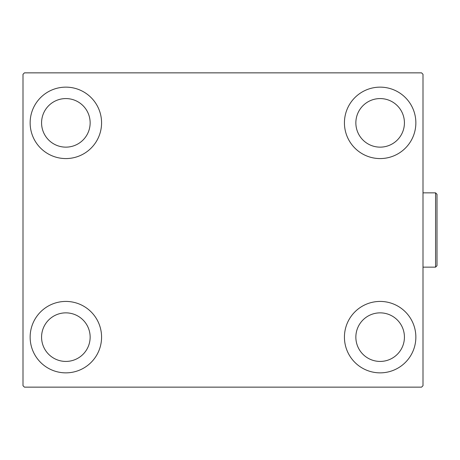 <?xml version="1.0" encoding="UTF-8"?>
<svg xmlns="http://www.w3.org/2000/svg" width="460" height="460" viewBox="0 0 460 460"><rect width="100%" height="100%" fill="white"/><g stroke="black" fill="none" stroke-linecap="round" stroke-linejoin="round"><path stroke-width="0.69" d="M30.141 337.145A35.713 35.713 0 0 1 65.855 301.426A35.713 35.713 0 0 1 101.574 337.145A35.713 35.713 0 0 1 65.855 372.859A35.713 35.713 0 0 1 30.141 337.145M344.431 122.854A35.713 35.713 0 0 1 380.144 87.141A35.713 35.713 0 0 1 415.857 122.854A35.713 35.713 0 0 1 380.144 158.573A35.713 35.713 0 0 1 344.431 122.854M344.431 337.145A35.713 35.713 0 0 1 380.144 301.426A35.713 35.713 0 0 1 415.857 337.145A35.713 35.713 0 0 1 380.144 372.859A35.713 35.713 0 0 1 344.431 337.145M30.141 122.854A35.713 35.713 0 0 1 65.855 87.141A35.713 35.713 0 0 1 101.574 122.854A35.713 35.713 0 0 1 65.855 158.573A35.713 35.713 0 0 1 30.141 122.854M41.572 122.854A24.288 24.288 0 0 1 65.855 98.572A24.288 24.288 0 0 1 90.143 122.854A24.288 24.288 0 0 1 65.855 147.142A24.288 24.288 0 0 1 41.572 122.854M355.856 337.145A24.288 24.288 0 0 1 380.144 312.858A24.288 24.288 0 0 1 404.426 337.145A24.288 24.288 0 0 1 380.144 361.428A24.288 24.288 0 0 1 355.856 337.145M355.856 122.854A24.288 24.288 0 0 1 380.144 98.572A24.288 24.288 0 0 1 404.426 122.854A24.288 24.288 0 0 1 380.144 147.142A24.288 24.288 0 0 1 355.856 122.854M41.572 337.145A24.288 24.288 0 0 1 65.855 312.858A24.288 24.288 0 0 1 90.143 337.145A24.288 24.288 0 0 1 65.855 361.428A24.288 24.288 0 0 1 41.572 337.145M421.573 72.858L24.426 72.858L23 74.284L23 385.716L24.426 387.142L421.573 387.142L422.999 385.716L422.999 74.284L421.573 72.858M435.574 192.855L437 194.287L437 265.713L435.574 267.145L435.574 192.855L422.999 192.855M435.574 267.145L422.999 267.145"/></g></svg>
